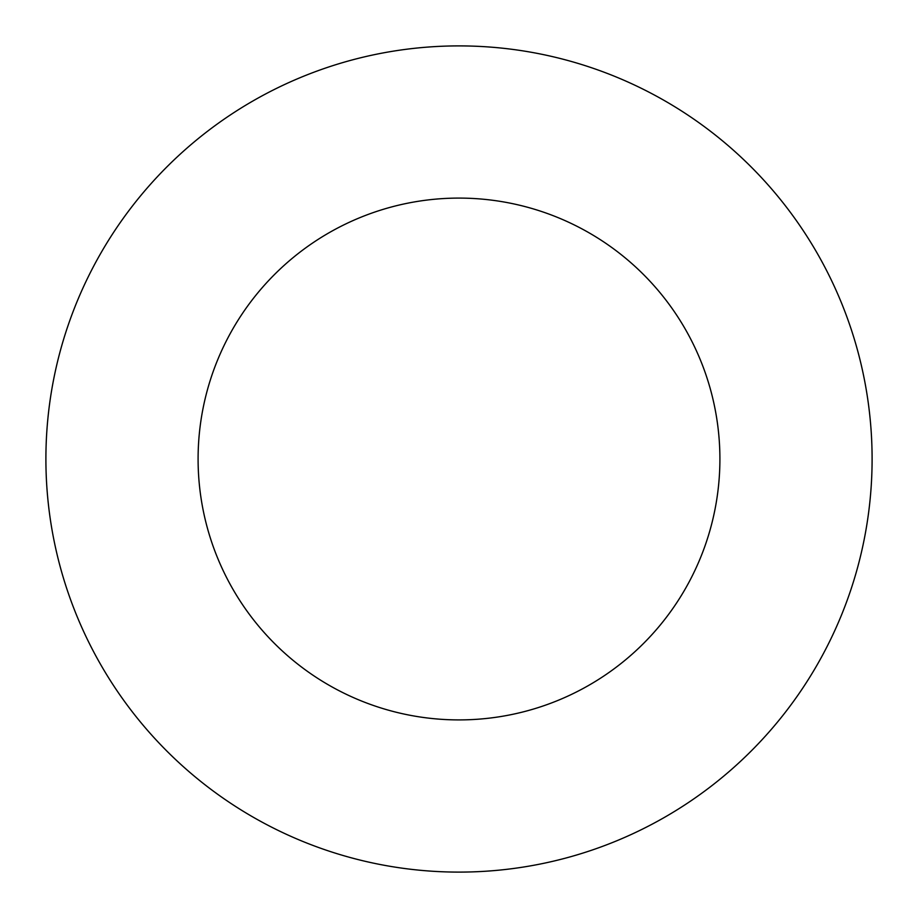 <?xml version="1.0" encoding="UTF-8"?>
<svg xmlns="http://www.w3.org/2000/svg" width="918" height="918" viewBox="0 0 918 918"><rect width="100%" height="100%" fill="white"/><g stroke="black" fill="none" stroke-linecap="round" stroke-linejoin="round"><path stroke-width="1.38" d="M198.093 459A260.907 260.907 0 0 0 459 719.907A260.907 260.907 0 0 0 719.907 459A260.907 260.907 0 0 0 459 198.093A260.907 260.907 0 0 0 198.093 459M872.1 459A413.1 413.1 0 0 0 459 45.9A413.1 413.1 0 0 0 45.9 459A413.1 413.1 0 0 0 459 872.1A413.1 413.1 0 0 0 872.1 459"/></g></svg>
